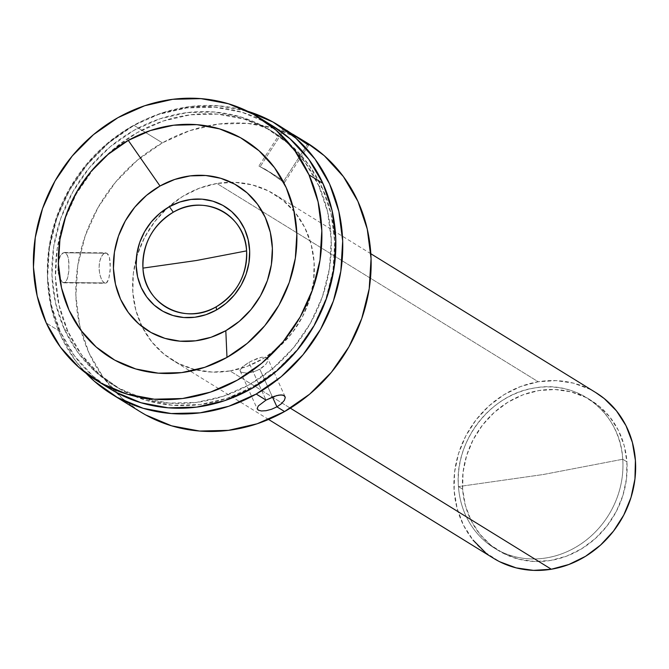 <?xml version="1.0" encoding="UTF-8"?>
<svg xmlns="http://www.w3.org/2000/svg" width="669" height="669" viewBox="0 0 669 669"><rect width="100%" height="100%" fill="white"/><g stroke="black" fill="none" stroke-linecap="round" stroke-linejoin="round"><path stroke-width="0.5" stroke-dasharray="3.35 2.51" d="M622.739 459.252A88.233 80.004 121.7 0 1 546.54 557.871A88.233 80.004 121.7 0 1 458.457 486.597L543.203 474.53L622.739 459.252L626.912 461.827A88.233 80.004 -58.3 0 0 591.112 400.422A88.233 80.004 -58.3 0 0 503.657 404.979A88.233 80.004 -58.3 0 0 462.63 489.173L458.457 486.597A88.233 80.004 121.7 0 1 499.484 402.412A88.233 80.004 121.7 0 1 586.939 397.846A88.233 80.004 121.7 0 1 622.739 459.252A88.233 80.004 121.7 0 1 581.712 543.445A88.233 80.004 121.7 0 1 494.266 548.003A88.233 80.004 121.7 0 1 458.457 486.597L462.63 489.173A88.233 80.004 -58.3 0 0 498.438 550.579A88.233 80.004 -58.3 0 0 585.885 546.021A88.233 80.004 -58.3 0 0 626.912 461.827L622.739 459.252L543.203 474.53L458.457 486.597C454.151 441.398 490.686 394.116 534.665 387.978C578.468 379.507 620.698 413.676 622.739 459.252M272.768 126.015A154.556 140.147 -58.3 0 0 98.678 151.169A154.556 140.147 -58.3 0 0 60.269 331.64L46.295 323.01L60.269 331.64L74.435 355.816L93.108 376.221L110.017 388.806M67.895 331.456L64.4 329.299A149.689 135.732 121.7 0 1 101.604 154.514A149.689 135.732 121.7 0 1 270.217 130.162A149.689 135.732 121.7 0 1 318.804 185.773L322.291 187.93A149.689 135.732 -58.3 0 0 273.705 132.311A149.689 135.732 -58.3 0 0 101.027 160.752A149.689 135.732 -58.3 0 0 64.492 219.942A149.689 135.732 -58.3 0 0 67.895 331.456L81.618 354.879L99.698 374.64L121.449 389.985L146.026 400.321L172.493 405.255L199.83 404.594L226.975 398.364L252.907 386.807L276.606 370.367L297.178 349.67L313.828 325.51L325.92 298.834L332.978 270.644L334.734 242.036L331.13 214.105L322.291 187.93L308.568 164.515L290.488 144.755L268.737 129.41L244.16 119.074L217.693 114.14L190.364 114.8L163.211 121.022L137.287 132.587L113.579 149.028L93.008 169.725L76.358 193.876L64.274 220.561L57.216 248.743L55.452 277.351L59.064 305.281L67.895 331.456A149.689 135.732 -58.3 0 0 116.481 387.075A149.689 135.732 -58.3 0 0 285.094 362.715A149.689 135.732 -58.3 0 0 322.291 187.93L318.804 185.773A149.689 135.732 121.7 0 1 281.599 360.558A149.689 135.732 121.7 0 1 112.986 384.918A149.689 135.732 121.7 0 1 64.4 329.299L67.895 331.456M86.067 373.285A158.202 143.459 121.7 0 1 133.992 125.354L162.375 142.865A158.202 143.459 -58.3 0 0 76.341 277.501A158.202 143.459 -58.3 0 0 140.39 411.836M61.64 281.54L63.781 282.853L65.763 281.841L67.385 278.68L68.857 270.995L68.907 262.189L68.046 257.18L66.465 253.752L64.333 252.439L61.974 253.442L59.834 256.603L57.944 264.28L58.312 273.086L59.692 278.112L61.64 281.54M59.675 278.053L62.702 282.477L104.23 282.903L102.106 280.478L100.3 276.163L99.229 270.619L99.196 264.681L100.283 259.263L102.24 255.19L104.64 253.074L106.981 253.233L65.453 252.815L106.981 253.233L109.49 257.615L110.251 262.633L110.109 271.438L108.721 279.107L106.279 283.054L62.702 282.477L64.801 282.636L66.632 280.503L68.021 276.422L68.857 270.995L68.573 259.539L67.343 255.232L65.453 252.815L64.199 252.43L60.846 254.78L58.37 261.311L57.927 270.209L59.692 278.112M595.903 392.653A97.356 88.283 -58.3 0 0 538.219 381.765L216.923 183.473A97.356 88.283 121.7 0 1 274.608 194.361A97.356 88.283 121.7 0 1 294.017 211.153A97.356 88.283 121.7 0 1 306.879 307.155A97.356 88.283 121.7 0 1 230.027 370.944L290.321 408.157L230.027 370.944A97.356 88.283 121.7 0 1 196.059 369.882A97.356 88.283 121.7 0 1 172.343 360.056A97.356 88.283 121.7 0 1 136.334 258.326A97.356 88.283 121.7 0 1 167.518 207.791M291.751 133.633L287.336 131.116L291.751 133.633M284.3 129.343L287.336 131.116L284.3 129.343L260.04 166.882L284.3 129.343L283.154 128.54L284.3 129.343M284.007 182.436L283.146 181.96L284.4 182.294L282.928 180.814L277.593 176.925L258.911 166.037L266.697 170.194L283.146 181.96L307.406 144.42L283.146 181.96L284.434 182.545L277.593 176.925L258.911 166.037L266.697 170.194L283.556 182.202M284.333 400.38L281.423 403.7L276.933 406.836L271.53 409.277M239.954 370.467L241.007 372.19L246.343 373.093L251.561 372.34L257.139 370.45L262.198 367.599L265.936 364.229L267.834 360.959L268.018 359.571L266.856 357.597L261.763 357.229L251.477 361.001L242.479 366.746L239.954 370.467L241.007 372.19L246.343 373.093L254.354 371.538L259.781 369.129L272.467 397.01L259.781 369.129L265.936 364.229L267.834 360.959L267.801 358.643L266.856 357.597L261.763 357.229L256.846 358.643L248.868 362.389L266.019 400.104L248.868 362.389L242.479 366.746L239.954 370.467L257.364 409.177M288.632 131.517L283.154 128.54L258.92 166.004M300.356 139.52L295.564 136.125M595.561 392.435L589.682 389.182L573.4 383.128L556.023 380.628L538.219 381.765L520.658 386.515L504.033 394.677L488.964 405.941L476.044 419.889L465.766 435.971L458.524 453.565L454.594 472.013L454.134 490.586L457.153 508.582L463.542 525.307L473.05 540.117M485.318 552.443L499.868 561.818M462.63 489.173L463.048 472.339L466.611 455.622L473.175 439.675L482.491 425.099L494.199 412.464L507.855 402.253L522.924 394.852L538.829 390.554L554.969 389.517L570.716 391.791L585.467 397.277L598.655 405.765L609.768 416.938L618.39 430.359L624.177 445.521L626.912 461.827L626.493 478.661L622.931 495.378L616.366 511.325L607.059 525.901L595.343 538.537L581.696 548.747L566.626 556.148L550.712 560.446L534.573 561.483L518.826 559.209L504.075 553.723L490.887 545.235L479.773 534.063L471.16 520.641L465.373 505.48L462.63 489.173M167.518 207.783A97.356 88.283 121.7 0 1 216.923 183.473L538.219 381.765A97.356 88.283 -58.3 0 0 457.019 458.942A97.356 88.283 -58.3 0 0 493.638 558.347M306.185 142.346L301.309 139.503L275.335 128.582L247.363 123.364L218.47 124.066L189.779 130.647L162.375 142.865L137.321 160.242L115.578 182.119L97.983 207.641L85.206 235.848L77.746 265.635L75.89 295.874L79.703 325.393L89.036 353.056L103.536 377.809L122.653 398.691L139.963 411.577M230.027 370.944L212.224 372.081L194.846 369.581L178.564 363.526L164.022 354.152L151.754 341.826L142.246 327.016L135.857 310.291L132.838 292.294L133.298 273.721L137.229 255.274L144.471 237.679L154.748 221.598L167.668 207.658L182.729 196.385L199.362 188.223L216.923 183.473L234.727 182.336L252.104 184.836L268.378 190.891L282.928 200.265L295.196 212.591L304.704 227.401L311.093 244.126L314.112 262.123L313.652 280.704L309.722 299.143L302.48 316.738L292.202 332.819L279.282 346.768L264.213 358.032L247.589 366.202L230.027 370.944M306.561 142.581A158.202 143.459 -58.3 0 0 302.689 140.281A158.202 143.459 -58.3 0 0 207.147 125.956A158.202 143.459 -58.3 0 0 162.375 142.865L133.992 125.354A158.202 143.459 121.7 0 1 247.739 111.305L218.98 105.853L190.096 106.555L161.396 113.136L133.992 125.354L108.938 142.731L87.196 164.599L69.601 190.13L56.832 218.328L49.372 248.124L47.507 278.354L51.321 307.874L60.653 335.545L75.162 360.29L86.058 373.277M284.952 396.383L285.27 397.486M286.725 130.355L283.154 128.54M64.483 219.95L64.274 220.561M272.4 125.789L267.642 123.012L242.262 112.342L214.941 107.249L186.718 107.926L158.678 114.357L131.91 126.29L107.433 143.275L86.192 164.641L69.007 189.578L56.53 217.132L49.238 246.234L47.424 275.77L51.145 304.604L60.269 331.64A154.556 140.147 -58.3 0 0 110.435 389.057M64.4 329.299L55.569 303.124L51.965 275.193L53.721 246.585L60.779 218.403L72.862 191.719L89.512 167.568L110.084 146.871L133.792 130.43L159.715 118.873L186.868 112.643L214.205 111.982L240.664 116.916L265.25 127.252L286.993 142.597L305.081 162.358L318.804 185.773L327.634 211.956L331.239 239.878L329.483 268.486L322.425 296.676L310.341 323.361L293.691 347.512L273.119 368.209L249.412 384.65L223.488 396.207L196.335 402.437L168.998 403.098L142.539 398.164L117.961 387.828L96.211 372.482L78.122 352.722L64.4 329.299M105.284 283.271L103.151 281.95L101.136 278.521L99.648 273.504L99.071 267.65L99.606 261.855L101.178 257.013L103.427 253.86L105.853 252.857L107.985 254.178L109.49 257.615L110.31 268.478L108.721 279.107L107.199 282.268L105.284 283.271M264.514 168.814L275.218 175.42M273.705 132.311L270.217 130.162M370.835 253.743L274.608 194.361M63.898 282.853L105.409 283.28M308.702 145.031L284.467 182.52M285.053 396.583L267.801 358.643M586.939 397.846L591.112 400.422M494.266 548.003L498.438 550.579M64.199 252.43L105.71 252.857M268.57 419.446L172.343 360.056M278.179 125.07L278.605 125.329M116.481 387.075L112.986 384.918"/><path stroke-width="1" d="M196.418 260.509L142.957 268.118C142.438 243.892 152.54 225.261 173.279 212.232C204.388 193.098 245.464 214.749 246.593 250.875L196.418 260.509L246.593 250.875A55.652 50.468 -58.3 0 0 173.279 212.232L169.408 206.679A60.846 55.176 121.7 0 1 244.62 229.174A60.846 55.176 121.7 0 1 216.413 310.015L216.271 306.762A55.652 50.468 -58.3 0 0 246.593 250.875C247.112 275.101 237.01 293.733 216.271 306.762L216.413 310.015A60.846 55.176 121.7 0 1 141.201 287.519A60.846 55.176 121.7 0 1 169.408 206.679L173.279 212.232A55.652 50.468 -58.3 0 0 142.957 268.118A55.652 50.468 -58.3 0 0 216.271 306.762C185.162 325.895 144.086 304.244 142.957 268.118L196.418 260.509M225.813 330.687A85.189 77.244 -58.3 0 0 265.3 217.509A85.189 77.244 -58.3 0 0 160.008 186.007L128.281 140.406A127.779 115.871 121.7 0 1 286.215 187.655A127.779 115.871 121.7 0 1 226.983 357.422L225.813 330.687L211.061 337.268L195.607 340.805L180.053 341.182L164.992 338.38L151.002 332.493L138.625 323.763L128.331 312.515L120.52 299.185L115.494 284.292L113.446 268.394L114.441 252.113L118.463 236.073L125.337 220.887L134.812 207.147L146.519 195.365L160.008 186.007L174.768 179.434L190.222 175.888L205.776 175.512L220.837 178.314L234.819 184.201L247.204 192.931L257.49 204.179L265.3 217.509L270.326 232.402L272.383 248.299L271.38 264.581L267.366 280.62L260.484 295.807L251.009 309.555L239.301 321.329L225.813 330.687L226.983 357.422A127.779 115.871 121.7 0 1 69.049 310.182A127.779 115.871 121.7 0 1 128.281 140.406L160.008 186.007A85.189 77.244 -58.3 0 0 120.52 299.185A85.189 77.244 -58.3 0 0 225.813 330.687M110.017 388.806L115.561 392.067L140.942 402.738L168.27 407.831L196.485 407.145L224.525 400.714L251.293 388.781L275.77 371.805L297.011 350.439L314.196 325.502L326.681 297.948L333.965 268.846L335.779 239.31L332.058 210.467L322.935 183.44A154.556 140.147 -58.3 0 0 272.768 126.015L258.803 117.393A154.556 140.147 121.7 0 1 308.969 174.818L322.935 183.44L308.769 159.264L290.095 138.859L272.4 125.789M96.461 380.435L110.435 389.057A154.556 140.147 -58.3 0 0 284.526 363.911A154.556 140.147 -58.3 0 0 322.935 183.44L308.969 174.818A154.556 140.147 121.7 0 1 270.552 355.289A154.556 140.147 121.7 0 1 96.461 380.435A154.556 140.147 121.7 0 1 46.295 323.01A154.556 140.147 121.7 0 1 84.704 142.547A154.556 140.147 121.7 0 1 258.803 117.393M112.007 394.325L140.39 411.836A158.202 143.459 -58.3 0 0 284.576 411.552L276.933 406.836L271.53 409.277L266.061 410.699L261.395 410.967L258.267 410.147L257.205 408.391L258.334 405.932L266.019 400.104L256.194 394.041A158.202 143.459 121.7 0 1 112.007 394.325A158.202 143.459 121.7 0 1 86.067 373.285M499.868 561.818L516.142 567.872L533.519 570.373L551.331 569.235L290.321 408.157L551.331 569.235A97.356 88.283 -58.3 0 0 632.531 492.058A97.356 88.283 -58.3 0 0 595.903 392.653L370.835 253.743M139.963 411.577L145.641 414.914L171.615 425.835L199.588 431.053L228.48 430.351L257.172 423.77L284.576 411.552A158.202 143.459 -58.3 0 0 370.609 276.916A158.202 143.459 -58.3 0 0 306.561 142.581L292.796 134.226L305.658 142.355L308.083 144.287L308.677 145.048L307.406 144.42L286.725 130.355M308.702 145.031L300.356 139.52M271.53 409.277L266.061 410.699L261.395 410.967L258.267 410.147L257.205 408.391L258.334 405.932L266.019 400.104L276.606 395.622L281.08 394.911L284.116 395.555L285.27 397.486L284.333 400.38L281.423 403.7L276.933 406.836L272.467 397.01L276.933 406.836L284.576 411.552L309.63 394.175L331.372 372.298L348.967 346.776L361.737 318.569L369.204 288.782L371.061 258.543L367.248 229.032L357.915 201.361L343.406 176.608L324.298 155.726L306.185 142.346M257.364 409.177L257.205 408.391M295.606 136.15L278.179 125.07A158.202 143.459 121.7 0 1 342.227 259.405A158.202 143.459 121.7 0 1 256.194 394.041L266.019 400.104L274.031 396.424L278.99 395.103L282.811 395.061L284.952 396.383M473.05 540.117L485.318 552.443M268.57 419.446L493.638 558.347A97.356 88.283 -58.3 0 0 551.331 569.235L568.884 564.485L585.517 556.324L600.578 545.059L613.498 531.111L623.776 515.03L631.018 497.435L634.948 478.987L635.408 460.414L632.389 442.418L626 425.693L616.492 410.883L604.232 398.557L595.561 392.435M285.27 397.486L284.333 400.38M247.739 111.305A158.202 143.459 121.7 0 1 278.179 125.07M299.336 138.123L308.677 145.048M246.953 111.062L272.927 121.992L295.915 138.207L315.032 159.097L329.533 183.85L338.874 211.513L342.679 241.032L340.822 271.271L333.363 301.058L320.585 329.257L302.99 354.787L281.248 376.664L256.194 394.041L228.79 406.259L200.098 412.84L171.205 413.534L143.241 408.324L117.259 397.394L94.27 381.179L86.058 373.277M216.413 310.015L226.047 303.333L234.409 294.92L241.174 285.103L246.092 274.257L248.96 262.8L249.679 251.168L248.207 239.82L244.62 229.174L239.042 219.658L231.691 211.621L222.852 205.383L212.859 201.185L202.097 199.178L190.991 199.446L179.953 201.979L169.408 206.679L159.774 213.361L151.411 221.774L144.646 231.591L139.729 242.437L136.861 253.894L136.15 265.526L137.613 276.882L141.201 287.519L146.787 297.036L154.138 305.072L162.977 311.311L172.97 315.509L183.724 317.516L194.838 317.248L205.876 314.714L216.413 310.015M46.295 323.01L37.171 295.982L33.45 267.148L35.265 237.612L42.557 208.511L55.034 180.956L72.227 156.019L93.468 134.653L117.936 117.669L144.713 105.735L172.744 99.305L200.968 98.627L228.288 103.72L253.668 114.391L276.13 130.238L294.795 150.642L308.969 174.818L318.084 201.846L321.814 230.688L319.991 260.224L312.707 289.326L300.23 316.88L283.037 341.817L261.796 363.183L237.319 380.159L210.551 392.093L182.52 398.523L154.296 399.209L126.968 394.116L101.588 383.437L79.134 367.599L60.461 347.194L46.295 323.01M226.983 357.422L247.212 343.389L264.782 325.719L278.99 305.106L289.309 282.326L295.33 258.267L296.835 233.841L293.758 209.999L286.215 187.655L274.499 167.66L259.062 150.793L240.497 137.697L219.516 128.874L196.92 124.66L173.589 125.22L150.416 130.539L128.281 140.406L108.043 154.447L90.482 172.109L76.274 192.731L65.955 215.51L59.926 239.569L58.429 263.987L61.506 287.829L69.049 310.182L80.757 330.168L96.194 347.035L114.767 360.139L135.748 368.962L158.336 373.177L181.667 372.608L204.848 367.289L226.983 357.422M283.146 181.96L284.007 182.436"/></g></svg>
